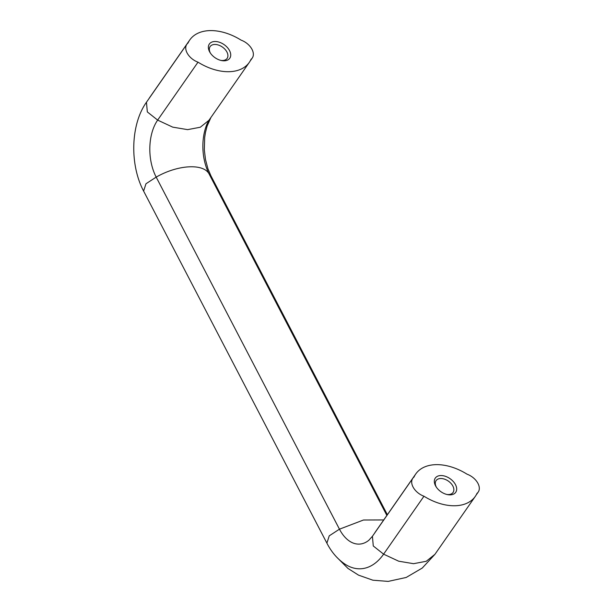 <?xml version="1.0" encoding="UTF-8"?>
<svg xmlns="http://www.w3.org/2000/svg" width="612" height="612" viewBox="0 0 612 612"><rect width="100%" height="100%" fill="white"/><g stroke="black" fill="none" stroke-linecap="round" stroke-linejoin="round"><path stroke-width="0.92" d="M220.779 60.381A10.343 6.617 34.9 0 0 227.113 58.392A10.343 6.617 34.9 0 0 226.93 52.028A10.343 6.617 34.9 0 0 218.407 45.043A10.343 6.617 34.9 0 0 210.13 46.566A10.343 6.617 34.9 0 0 210.459 53.198M455.496 484.658A12.454 7.964 34.9 0 0 439.997 475.601A12.454 7.964 34.9 0 0 436.042 486.685A12.454 7.964 34.9 0 0 447.387 494.588A12.454 7.964 34.9 0 0 455.496 484.658M446.737 494.442A10.343 6.617 34.9 0 0 453.064 492.446A10.343 6.617 34.9 0 0 452.88 486.081A10.343 6.617 34.9 0 0 444.358 479.097A10.343 6.617 34.9 0 0 436.088 480.619A10.343 6.617 34.9 0 0 436.417 487.251M326.969 543.295L143.613 191.089L145.97 183.768L156.182 177.113L339.453 529.181A40.56 24.128 -93.1 0 0 368.822 540.289L372.425 536.288M198.005 62.172A45.785 29.277 34.9 0 0 249.321 62.348A45.785 29.277 34.9 0 0 251.058 59.28A14.007 8.958 34.9 0 0 252.282 58.002A14.007 8.958 34.9 0 0 241.09 40.132A45.785 29.277 34.9 0 0 189.774 39.956A45.785 29.277 34.9 0 0 188.037 43.024A14.007 8.958 34.9 0 0 186.821 44.301A14.007 8.958 34.9 0 0 198.005 62.172L157.651 120.105A40.56 24.128 86.9 0 0 156.182 177.113C177.962 164.605 203.842 163.197 209.235 174.221L386.868 515.442M229.546 50.605A12.454 7.964 34.9 0 0 214.047 41.547A12.454 7.964 34.9 0 0 210.092 52.632A12.454 7.964 34.9 0 0 221.437 60.534A12.454 7.964 34.9 0 0 229.546 50.605M387.365 514.73L210.941 175.835L209.243 174.221A40.56 24.128 86.9 0 1 207.063 123.884L208.967 120.281L249.321 62.348M423.963 496.225A45.785 29.277 34.9 0 0 475.279 496.401A45.785 29.277 34.9 0 0 477.016 493.333A14.007 8.958 34.9 0 0 478.232 492.056A14.007 8.958 34.9 0 0 467.048 474.185A45.785 29.277 34.9 0 0 415.724 474.009A45.785 29.277 34.9 0 0 413.995 477.077A14.007 8.958 34.9 0 0 412.771 478.354A14.007 8.958 34.9 0 0 423.963 496.225L383.609 554.158L398.687 561.196L413.574 563.69L426.235 561.288L434.925 554.334L475.279 496.401M383.732 519.948L363.467 520.016L339.453 529.181L329.241 535.837L326.892 543.158C331.574 552.254 337.694 559.307 345.252 564.318A65.277 38.831 -93.1 0 0 383.609 554.158L373.274 545.973L372.417 536.296L412.771 478.354M147.744 100.399L148.609 99.159M143.613 191.089C129.652 164.85 130.463 124.634 146.459 102.235L147.324 111.92L157.651 120.105L172.729 127.143L187.624 129.637L200.285 127.235L208.967 120.281M375.141 532.279L374.559 533.22M250.14 61.07L252.282 58.002M146.467 102.235L186.821 44.301M149.42 97.889L189.774 39.956M210.933 175.835L207.912 168.721L205.479 159.472L204.324 149.818L204.691 137.463L205.448 132.575L207.04 126.294L210.903 117.504M434.925 554.334L422.272 568.035L406.192 577.46L388.184 581.4L372.899 580.207L358.54 575.15L347.953 568.41L336.401 556.843M375.37 531.943L415.724 474.009M476.09 495.123L478.232 492.056"/></g></svg>
